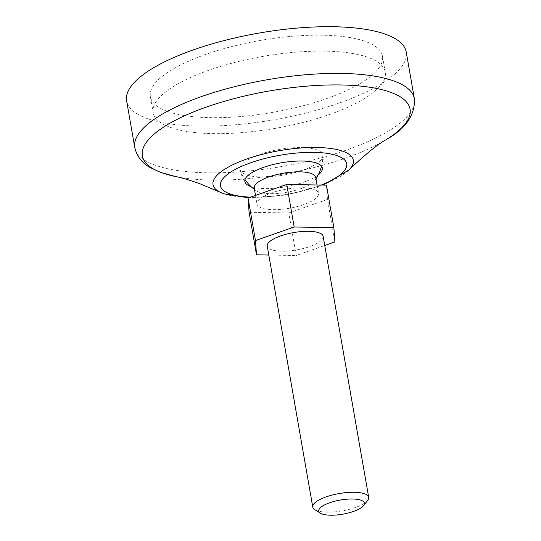<?xml version="1.0" encoding="UTF-8"?>
<svg xmlns="http://www.w3.org/2000/svg" width="541" height="541" viewBox="0 0 541 541"><rect width="100%" height="100%" fill="white"/><g stroke="black" fill="none" stroke-linecap="round" stroke-linejoin="round"><path stroke-width="0.41" stroke-dasharray="2.71 2.03" d="M249.09 212.288L288.793 212.965L296.218 255.501L324.749 245.492M288.793 212.965L327.474 199.392L334.899 241.928M268.782 255.034L296.218 255.501M323.153 236.37A28.382 8.798 -9.9 0 1 303.474 248.468A28.382 8.798 -9.9 0 1 271.264 249.644A28.382 8.798 -9.9 0 1 267.234 246.128M367.664 500.418A28.382 8.798 -9.9 0 1 344.482 510.454A28.382 8.798 -9.9 0 1 316.81 510.603A28.382 8.798 -9.9 0 1 314.794 509.642M315.741 177.394A31.222 9.677 -9.9 0 1 314.808 180.525A31.222 9.677 -9.9 0 1 300.985 188.626A31.222 9.677 -9.9 0 1 258.666 192.001A31.222 9.677 -9.9 0 1 256.17 190.763A31.222 9.677 -9.9 0 1 254.229 188.133M302.926 170.158A41.988 13.011 170.1 0 0 322.828 155.767A41.988 13.011 170.1 0 0 322.794 155.193A41.988 13.011 170.1 0 0 279.17 149.451A41.988 13.011 170.1 0 0 240.076 169.624A41.988 13.011 170.1 0 0 240.231 170.178A41.988 13.011 170.1 0 0 302.926 170.158M261.445 207.947A31.222 9.677 -9.9 0 1 257.009 204.079A31.222 9.677 -9.9 0 1 286.108 189.181A31.222 9.677 -9.9 0 1 318.527 193.347A31.222 9.677 -9.9 0 1 296.874 206.648A31.222 9.677 -9.9 0 1 261.445 207.947M327.474 199.392L326.446 185.137M318.223 174.912A39.331 12.193 -9.9 0 1 303.751 182.175A39.331 12.193 -9.9 0 1 251.051 186.638M406.237 52.024A141.925 43.99 -9.9 0 1 307.822 112.508A141.925 43.99 -9.9 0 1 146.787 118.405A141.925 43.99 -9.9 0 1 126.614 100.822M167.128 111.27A117.796 36.511 -9.9 0 1 150.384 96.677A117.796 36.511 -9.9 0 1 260.147 40.453A117.796 36.511 -9.9 0 1 382.467 56.169A117.796 36.511 -9.9 0 1 300.782 106.367A117.796 36.511 -9.9 0 1 167.128 111.27M169.908 127.216A117.796 36.511 -9.9 0 1 153.171 112.623A117.796 36.511 -9.9 0 1 262.933 56.406A117.796 36.511 -9.9 0 1 385.253 72.122A117.796 36.511 -9.9 0 1 303.569 122.32A117.796 36.511 -9.9 0 1 169.908 127.216M321.205 185.049A64.075 19.861 -9.9 0 1 250.598 197.147M348.918 169.975A71.216 22.073 -9.9 0 1 289.692 193.671A71.216 22.073 -9.9 0 1 223.149 193.489A71.216 22.073 -9.9 0 1 220.505 192.386M385.861 139.828A135.865 42.11 -9.9 0 1 175.568 176.542M414.386 98.712A141.925 43.99 -9.9 0 1 315.971 159.196A141.925 43.99 -9.9 0 1 154.936 165.1A141.925 43.99 -9.9 0 1 134.763 147.517M240.231 170.178A42.577 42.577 0 0 0 245.012 179.538M254.473 189.533A42.577 42.577 0 0 0 256.17 190.763M314.808 180.525A42.577 42.577 0 0 0 315.985 178.8M321.503 166.188A42.577 42.577 0 0 0 322.828 155.767M255.501 195.423L257.009 204.079M317.067 184.981L318.527 193.347M240.076 169.624A42.009 42.009 0 0 0 245.391 182.966M322.308 169.543A42.009 42.009 0 0 0 322.794 155.193M248.542 197.864L286.399 195.024L323.241 185.083M150.384 96.677L153.171 112.623M382.467 56.169L385.253 72.122"/><path stroke-width="0.81" d="M324.749 245.492L334.899 241.928L333.871 227.673L294.169 226.997L255.487 240.569L256.508 254.825L268.782 255.034M333.871 227.673L326.446 185.137L286.744 184.461L248.062 198.033L249.09 212.288L256.508 254.825M320.421 513.166L314.794 509.642A28.382 8.798 -9.9 0 1 312.772 507.086L267.234 246.128A28.382 8.798 -9.9 0 1 293.682 232.583A28.382 8.798 -9.9 0 1 323.153 236.37L368.698 497.328A28.382 8.798 -9.9 0 1 367.664 500.418L363.566 505.639A23.162 7.182 -9.9 0 1 344.644 513.828A23.162 7.182 -9.9 0 1 322.064 513.95A23.162 7.182 -9.9 0 1 320.421 513.166A23.162 7.182 -9.9 0 1 340.357 500.026A23.162 7.182 -9.9 0 1 363.566 505.639M312.772 507.086A28.382 8.798 -9.9 0 1 339.227 493.541A28.382 8.798 -9.9 0 1 368.698 497.328M255.501 195.423L254.229 188.133A31.222 9.677 -9.9 0 1 283.322 173.228A31.222 9.677 -9.9 0 1 315.741 177.394L317.067 184.981M251.051 186.638A39.331 12.193 -9.9 0 1 250.436 186.422A39.331 12.193 -9.9 0 1 245.391 182.966A39.331 12.193 -9.9 0 1 281.496 162.78A39.331 12.193 -9.9 0 1 322.308 169.543A39.331 12.193 -9.9 0 1 318.223 174.912M134.763 147.517L126.614 100.822A141.925 43.99 -9.9 0 1 258.862 33.089A141.925 43.99 -9.9 0 1 406.237 52.024L414.386 98.712A141.925 43.99 -9.9 0 0 267.011 79.784A141.925 43.99 -9.9 0 0 134.763 147.517C136.846 156.369 142.013 163.064 150.276 167.602L160.603 172.396L175.527 176.535C180.538 177.407 188.593 179.781 199.703 183.663L220.505 192.386A71.216 22.073 -9.9 0 1 279.386 150.675A71.216 22.073 -9.9 0 1 348.918 169.975L323.241 185.083M286.744 184.461L294.169 226.997M248.062 198.033L255.487 240.569M250.598 197.147A64.075 19.861 -9.9 0 1 229.58 193.739A64.075 19.861 -9.9 0 1 249.13 163.335A64.075 19.861 -9.9 0 1 335.515 155.139A64.075 19.861 -9.9 0 1 321.205 185.049M175.568 176.542A135.865 42.11 -9.9 0 1 161.685 172.714A135.865 42.11 -9.9 0 1 191.568 112.738A135.865 42.11 -9.9 0 1 367.589 86.918A135.865 42.11 -9.9 0 1 385.861 139.828L385.861 139.828C377.733 144.244 365.418 154.293 348.918 169.975M245.012 179.538A42.577 42.577 0 0 0 254.473 189.533M315.985 178.8A42.577 42.577 0 0 0 321.503 166.188M220.505 192.386L223.818 193.766L248.542 197.864M385.861 139.821C405.709 128.799 415.218 115.091 414.386 98.712"/></g></svg>
